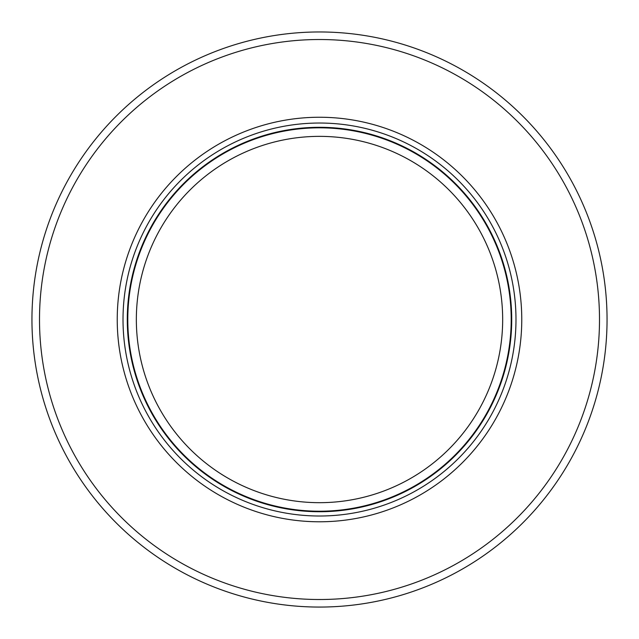<?xml version="1.0" encoding="UTF-8"?>
<svg xmlns="http://www.w3.org/2000/svg" width="639" height="639" viewBox="0 0 639 639"><rect width="100%" height="100%" fill="white"/><g stroke="black" fill="none" stroke-linecap="round" stroke-linejoin="round"><path stroke-width="0.96" d="M405.877 481.031A183.153 183.153 0 0 1 136.347 319.516A183.153 183.153 0 0 1 319.5 136.363A183.153 183.153 0 0 1 405.877 481.031M511.2 319.516A191.7 191.7 0 0 1 216.238 481.031A191.7 191.7 0 0 1 319.5 127.816A191.7 191.7 0 0 1 511.2 319.516M319.5 117.249A202.267 202.267 0 0 0 117.233 319.516A202.267 202.267 0 0 0 319.5 521.783A202.267 202.267 0 0 0 521.767 319.516A202.267 202.267 0 0 0 319.5 117.249M599.502 319.516A280.002 280.002 0 0 1 254.929 591.97A280.002 280.002 0 0 1 319.5 39.514A280.002 280.002 0 0 1 599.502 319.516M567.224 465.519A287.55 287.55 0 0 1 31.95 319.516A287.55 287.55 0 0 1 319.5 31.966A287.55 287.55 0 0 1 567.224 465.519M319.5 511.735A192.219 192.219 0 0 1 127.281 319.516A192.219 192.219 0 0 1 319.5 127.297A192.219 192.219 0 0 1 511.719 319.516A192.219 192.219 0 0 1 319.5 511.735M319.5 123.031A196.485 196.485 0 0 1 515.985 319.516A196.485 196.485 0 0 1 319.5 516.008A196.485 196.485 0 0 1 123.015 319.516A196.485 196.485 0 0 1 319.5 123.031"/></g></svg>
